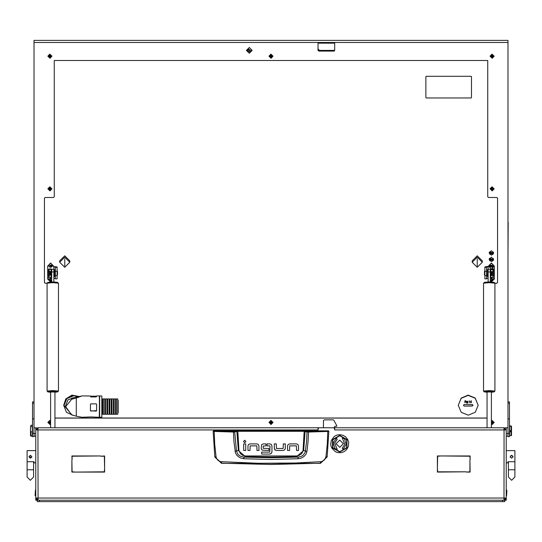 <?xml version="1.0" encoding="UTF-8"?>
<svg xmlns="http://www.w3.org/2000/svg" width="542" height="542" viewBox="0 0 542 542"><rect width="100%" height="100%" fill="white"/><g stroke="black" fill="none" stroke-linecap="round" stroke-linejoin="round"><path stroke-width="0.81" d="M47.113 391.087L47.743 391.873L50.101 392.184L47.838 391.805L52.791 391.358L57.75 391.805L54.966 392.212L57.608 391.941L58.475 391.087L52.791 390.572L47.113 391.087L47.113 283.181L52.791 282.667L58.475 283.181L57.12 282.233L52.791 282.009L47.974 282.321L47.113 283.181L45.196 283.209L47.113 283.27M483.525 283.181L484.88 282.233L489.209 282.009L494.026 282.321L494.887 283.181L489.209 282.667L483.525 283.181L483.525 391.087L484.155 391.873L487.034 392.212L484.25 391.805L489.209 391.358L494.162 391.805L491.377 392.205L494.026 391.941L494.887 391.087L489.209 390.572L483.525 391.087M37.235 500.049L37.235 501.621L504.765 501.621L504.765 500.049M503.918 500.171L504.046 498.003L506.214 498.003L506.214 500.171L35.786 500.171L35.786 499.453L36.341 499.453M334.326 427.801L334.692 427.801L334.692 429.969L334.475 428.526L333.75 427.801L318.981 427.801L318.262 428.526L318.046 429.969L318.046 427.801L318.764 427.834M37.954 427.801L35.786 429.969L37.954 429.969L38.082 427.801L37.954 429.25L37.235 429.969M38.001 498.728L37.954 498.003L35.786 498.003L35.786 499.453M504.765 498.003L504.046 498.728L504.046 500.171L506.214 498.003L506.214 429.969L503.918 427.801L504.046 429.969L506.214 429.969L506.214 427.801L508.023 427.801M506.58 490.043L506.939 490.402L506.58 495.828L506.58 490.043L506.214 490.043M35.42 495.828L35.061 495.469L35.42 490.043L35.42 495.828L35.786 495.828M35.786 462.902L33.977 462.902L33.977 461.723L27.1 461.723L27.1 450.598L35.786 450.598M506.214 450.598L514.9 450.598L514.9 461.723L508.023 461.723L508.023 462.902L506.214 462.902M32.527 401.886L33.977 401.9L32.527 401.886L32.527 436.635L33.977 436.635L33.977 42.466L318.046 42.466L318.046 50.399L318.764 51.117L333.967 51.056L318.764 51.117M33.977 42.466L33.977 40.379L508.023 40.379L508.023 436.635L509.473 436.622L508.023 436.635M509.473 401.9L508.023 401.886L509.473 401.886L509.473 436.635M511.14 430.592L511.14 426.242L511.499 426.175L511.499 430.558L510.415 430.592L510.415 431.744L511.499 431.71L511.499 435.544L511.14 435.619L511.14 431.744M511.14 426.242L509.69 426.242L509.69 435.619L511.14 435.619M506.214 430.043L506.214 433.593L508.023 433.593M30.86 436.019L30.501 435.673L31.585 436.019M30.86 436.12L32.31 436.12L32.31 431.872L30.86 431.872L30.86 435.673L31.585 435.673M30.86 426.703L32.31 426.703L32.31 425.267L30.86 425.267L30.501 427.489L30.86 425.267M30.86 435.673L30.501 435.321L30.501 431.08L30.86 431.872M57.134 275.566L57.134 278.866L55.325 278.866L55.325 275.566L57.134 275.566L57.134 271.244L55.325 271.244L55.325 266.908L53.882 266.779L50.623 263.175L47.73 266.061L47.73 279.042L50.623 281.921L51.707 281.711M55.325 267.321L57.134 267.321L57.134 271.244M54.6 276.332L54.6 269.841M54.6 269.828L54.81 276.705L55.325 276.705M49.905 275.14L49.39 274.841L49.39 271.474M50.115 271.522L50.115 275.133M57.134 271.278L57.499 271.278L57.499 274.896L57.134 274.896M51.707 275.35L51.707 270.824M51.172 271.183L51.172 277.247L49.146 277.247L49.146 275.167L50.88 275.146L51.172 268.852L50.88 269.299L48.963 268.934L48.421 269.611L48.421 276.156L49.146 276.887M484.866 275.566L486.675 275.566L486.675 278.852L484.866 278.866L484.866 266.908L488.484 266.264M488.484 266.061L491.377 263.019L494.27 266.061L491.377 263.175L488.118 266.779L486.675 266.908L486.675 271.244L484.866 271.244M486.675 278.866L484.866 278.866M487.19 269.469L487.19 276.705L487.19 269.469L486.675 269.469M492.61 271.766L492.61 274.841L491.885 275.261L491.885 271.833M484.866 274.896L484.501 274.896L484.501 271.278L484.866 271.278M490.293 270.824L490.293 275.35M491.953 275.221L490.828 275.383L490.828 268.547L491.12 269.557L492.563 269.557L491.127 268.866L493.024 268.724M491.12 271.915L491.12 275.383L492.563 275.383L491.75 275.261M90.426 395.972L82.011 395.931L76.314 398.024L76.314 416.168L82.011 417.286L90.792 416.933L99.294 417.286L99.471 395.931L96.578 395.931L96.219 396.92L90.792 396.92L90.426 395.972M101.828 395.972L99.653 395.931L99.653 417.286L101.828 417.286L101.828 395.972M90.426 410.741L90.426 404.251L90.792 403.885L96.219 403.885L96.578 404.251L96.578 410.741L96.219 411.093L90.426 410.741M118.129 400.375L118.129 412.848M109.802 414.284L109.802 398.898L111.252 398.898L111.252 414.284M102.567 414.284L102.567 398.898L101.828 398.898M103.292 414.284L103.292 398.898L104.735 398.898L104.735 414.284M105.46 414.284L105.46 398.898L106.91 398.898L106.91 414.284M107.634 414.284L107.634 398.898L109.078 398.898L109.078 414.284M111.97 414.284L111.97 398.898L113.42 398.898L113.42 414.284M114.145 414.284L114.145 398.898L115.595 398.898L115.595 414.284M116.313 414.284L116.313 398.898L117.763 398.898L117.763 414.284M508.172 222.342L508.023 254.144M57.134 267.321L57.134 266.908L53.882 266.623L53.882 282.023M53.882 271.942L51.707 271.942L51.707 269.306L53.882 269.32L51.707 269.306M490.293 269.306L488.118 269.32L490.293 269.306L490.293 271.942L488.118 271.942L488.118 266.623M27.1 461.723L27.1 477.014L27.1 469.778L33.611 469.778L33.611 477.014L30.359 480.273L33.611 477.014M514.9 461.723L514.9 477.014L514.9 469.778L508.389 469.778L508.389 477.014L511.641 480.273L508.389 477.014M216.034 456.764L214.849 457.035L221.57 463.369L320.43 463.369L327.165 456.926L325.966 456.764L324.509 459.914L321.528 461.682L295.83 462.997L258.581 463.295L220.479 461.682L217.85 460.273L216.637 458.674L216.034 456.764L214.727 443.979L214.225 431.459L233.467 432.021L233.914 441.622L235.404 452.848L236.962 455.51L240.038 457.814L243.771 458.742L271 459.494L298.229 458.742L301.244 458.112L303.927 456.588L305.945 454.25L306.975 451.344L308.086 441.622L308.513 431.784L304.17 430.965L237.83 430.965L233.859 431.662L213.467 430.809L213.108 431.317L214.225 431.459L214.307 431.1M233.527 431.662L233.907 432.021L237.83 431.324L304.17 431.324L307.036 431.94L306.596 441.486L305.221 452.333L302.951 455.402L300.654 456.635L298.053 457.109L271 457.787L243.947 457.109L240.736 456.398L238.101 454.528L236.468 451.093L234.652 431.588M306.975 451.344L303.039 450.497L302.321 452.706L301.237 454.067L298.744 455.551L296.447 455.964L296.474 456.676L271 457.096L245.526 456.676L238.338 450.565L235.025 451.344M296.447 455.964L245.553 455.964L242.714 455.341L240.363 453.654L238.961 450.497L238.338 450.565L236.888 431.039M221.57 463.369L221.461 461.831M320.43 463.369L320.539 461.831M307.348 431.588L307.036 431.94L308.534 432.021L327.774 431.459L327.273 443.979L325.966 456.764M305.112 431.039L303.662 450.565L296.474 456.676L298.053 457.109L298.229 458.742M245.553 455.964L245.526 456.676L243.947 457.109L243.771 458.742M213.467 430.809L328.533 430.809L327.774 431.459L328.892 431.317L327.165 456.926L320.451 463.2L271 464.514L221.549 463.2L214.835 456.926L213.108 431.317L213.467 430.958M339.753 452.048L346.961 447.882L346.961 439.562L339.753 435.402L332.544 439.562L332.544 447.882L339.753 452.048M338.052 452.611L341.453 452.611L344.278 451.561L346.745 449.467L348.33 446.608L348.702 442.374L347.7 439.393L345.572 436.791L342.72 435.172M342.93 435.287L339.976 434.677L338.093 434.86M336.663 435.226L335.119 435.958M335.247 435.876L333.926 436.805M334.035 436.757L331.331 440.422L330.742 443.817M330.708 443.702L330.85 445.314M331.995 448.315L335.247 451.567M339.753 451.682L346.65 447.706L346.65 439.745L339.753 435.761L332.863 439.745L332.863 447.706L339.753 451.682M245.96 441.506L244.706 440.253L243.46 441.506L244.706 442.753L245.96 441.506M328.533 430.958L328.892 431.317L328.533 430.809M31.775 456.466L30.359 455.3L28.909 456.75L30.359 458.2L31.775 457.035M513.064 456.466L511.641 458.2L510.198 456.75L511.641 455.3L513.064 457.035M339.753 440.104L336.135 443.722L339.753 447.34L343.371 443.722L339.753 440.104M336.501 438.078L333.283 442.983L335.064 448.749L337.185 449.237L334.719 443.153L337.219 439.338L336.501 438.078M343.011 449.365L346.23 444.46L344.441 438.695L342.327 438.207L344.787 444.298L342.287 448.112L343.011 449.365M49.017 268.934L50.575 268.995L49.146 269.299L49.146 271.386L50.88 271.481M491.12 271.772L492.854 271.63L492.854 269.557L490.828 269.557M78.719 396.514L71.747 395.436L65.765 399.156L63.651 405.328L66.463 412.306L73.339 415.409M79.071 396.439L71.951 395.125L65.765 398.878L63.651 405.328M74.539 397.462L68.021 399.8L65.636 405.538L65.636 406.608L71.673 414.928L76.314 416.168M77.994 396.669L73.78 395.721L66.869 398.573L64.01 405.457L71.991 415.023M78.17 396.636L73.78 395.592L66.869 398.445L64.01 405.457M468.308 415.192L475.287 412.259L478.173 405.281L475.226 398.234L468.132 395.362L461.154 398.295L458.268 405.281L461.215 412.32L468.308 415.192M478.173 405.281L475.226 398.011L468.132 395.138L461.154 398.072L458.268 405.281M238.961 450.497L237.83 430.965M57.75 282.457L52.791 282.016L47.838 282.457M494.162 282.457L489.209 282.016L484.25 282.457M504.765 427.923L506.214 427.801M37.235 427.923L33.977 427.801M35.786 427.801L35.786 498.003L37.954 500.171L37.954 498.728L37.235 498.003M318.046 427.801L38.082 427.801M334.326 428.092L334.692 426.351L336.501 426.351L336.86 425.816L333.811 420.206L333.181 419.84L324.197 419.84L323.472 420.565L323.472 427.801L318.764 427.801M503.918 427.801L334.692 427.801M469.921 459.934L470.138 472.055L466.411 472.055L469.921 471.838L469.921 459.934M75.805 472.055L104.362 471.838L104.579 468.329L104.579 472.055L75.805 472.055M100.846 456.208L104.579 455.991L104.579 468.112L104.362 456.208L100.846 456.208M72.079 459.718L71.862 455.991L100.629 455.991L72.079 456.208L72.079 459.718M441.154 455.991L437.638 456.208L437.421 468.112L437.421 455.991L441.154 455.991M466.195 471.838L437.421 472.055L437.421 468.329L437.638 471.838L466.195 471.838M470.138 459.718L469.921 456.208L441.371 455.991L470.138 455.991L470.138 459.718M71.862 459.934L72.079 471.838L75.589 472.055L71.862 472.055L71.862 459.934M334.692 429.969L504.046 429.969L503.999 498.728M318.046 429.969L37.954 429.969L38.082 500.171M504.046 427.801L503.999 429.25M504.765 429.969L504.046 429.25M250.153 443.871L248.507 444.528L250.153 443.871L256.935 443.871L258.317 444.406L258.974 446.046L258.317 444.406M274.306 448.302L274.306 443.864L276.298 443.864L276.447 448.485L283.127 448.485L283.303 443.864L285.295 443.864L285.295 448.471L284.774 449.819L283.127 450.47L276.508 450.47L274.963 449.935L274.306 448.302L275.322 450.199M289.706 443.884L288.066 444.542L289.706 443.884L296.488 443.884L297.87 444.42L298.527 446.059L297.87 444.42M261.203 448.241L261.847 449.894L261.203 448.241L261.691 444.515L263.297 443.864L266.081 443.864L266.081 445.863L263.195 446.039L263.195 448.288L268.873 448.471L268.873 450.463L262.165 450.145M271.346 444.426L271.942 445.931L271.346 444.426L269.95 443.864L267.165 443.864L267.165 445.863L269.936 445.951M270.295 454.027L261.684 454.067L261.684 452.075L269.808 452.075L269.957 446.046M269.875 454.067L271.637 453.119M258.974 446.046L258.974 450.477L256.983 450.477L256.833 445.863L250.153 445.863L249.977 450.477L247.985 450.477L247.985 445.876L248.507 444.528M245.702 443.884L245.702 450.477L243.717 450.477L243.717 443.884L245.702 443.884M283.127 450.47L284.774 449.819M298.527 446.059L298.527 450.49L296.535 450.49L296.386 445.876L289.706 445.876L289.53 450.49L287.545 450.49L287.545 445.89L288.066 444.542M263.297 443.864L261.691 444.515M271.942 445.931L271.942 451.96L271.359 453.478M31.693 457.306L28.909 456.75M27.1 477.014L30.359 480.273L27.1 477.014M510.442 455.944L512.197 455.416M510.307 457.306L510.198 456.75M514.9 477.014L511.641 480.273L514.9 477.014M330.81 445.07L331.182 446.608M331.812 448.051L331.318 446.899M335.349 451.622L336.453 452.143M338.052 434.84L336.873 435.145M345.742 436.94L345.471 436.71M336.765 452.224L337.964 452.59M489.23 259.638L489.175 259.272M491.377 261.61L489.169 259.415L491.377 257.213L493.586 259.415L491.377 261.61M489.23 253.148L489.175 252.782M491.377 255.126L489.169 252.924L491.377 250.729L493.586 252.924L491.377 255.126M59.667 260.858L64.735 255.81L69.803 260.858L69.803 262.247L64.735 257.199L59.667 262.247L64.735 267.294L69.803 262.247L64.735 267.301L59.667 262.247L59.667 260.858M472.197 260.858L477.265 255.81L482.333 260.858L482.333 262.247L477.265 257.199L472.197 262.247L477.265 267.294L482.333 262.247L477.265 267.301L472.197 262.247L472.197 260.858M318.046 48.976L319.489 50.42L319.489 51.056L334.265 51.056M319.489 51.056L318.046 49.613M319.489 50.42L334.685 50.42L333.967 51.117M493.579 252.782L493.525 253.148M493.579 259.272L493.525 259.638M490.469 252.091L490.185 252.863L492.285 253.636L492.57 252.863L490.469 252.091M492.563 252.708L492.285 253.317L490.192 252.708M489.338 252.077L489.663 254.157L491.601 254.984L493.328 253.785L493.403 252.05M490.469 258.575L490.185 259.354L492.285 260.126L492.57 259.354L490.469 258.575M492.563 259.191L492.285 259.808L490.192 259.191M489.216 258.974L489.663 260.648L491.601 261.468L493.328 260.275L493.403 258.541M489.351 258.541L489.23 258.995M249.286 47.513L246.393 50.399L249.286 53.279L252.186 50.399L249.286 47.513M252.186 50.365L249.286 53.218L246.393 50.365M318.188 42.466L318.188 43.184L334.543 43.184L334.543 42.466L318.046 42.466M508.023 42.466L334.543 42.466M508.023 436.114L506.214 436.114M35.786 436.114L33.977 436.114M334.692 42.466L334.692 50.399M494.887 283.27L496.804 283.27L497.529 282.551L497.529 198.196L496.804 197.471L488.484 197.471L487.759 196.753L487.759 60.487L54.241 60.487L54.241 196.753L53.516 197.471L45.196 197.471L44.471 198.196L44.471 282.551L45.196 283.27M487.034 418.092L54.966 418.092M44.471 282.484L45.196 283.209M54.966 418.024L487.034 418.024M496.804 283.27L494.887 283.209L494.887 391.087M496.804 283.209L497.529 282.484M318.046 50.331L318.764 51.056M333.967 51.056L334.692 50.331M509.69 426.242L509.69 425.775L511.499 426.175M510.415 430.802L511.499 430.829L511.499 431.71M30.501 435.321L30.501 435.673M32.31 426.703L32.31 431.872M30.501 427.489L30.501 431.08M47.73 266.061L50.623 263.019L53.516 266.061M53.516 266.264L53.882 266.623M53.882 278.317L55.325 278.446M55.325 271.244L55.325 275.566M51.172 272.26L51.172 274.286M50.86 273.31L50.46 275.14M49.146 269.299L51.172 269.299M52.032 266.156L51.429 266.901L52.032 266.203L51.476 265.194M51.429 265.499L50.298 265.052L49.214 266.203L50.298 267.348L51.429 266.901M49.769 267.111L51.476 267.111M49.214 266.156L49.81 266.854M52.052 266.203L49.186 266.203L52.052 266.203M53.373 266.088L47.872 266.088M51.707 278.866L51.476 278.175M51.429 278.473L50.298 278.032L49.214 279.177L50.298 280.322L51.476 280.133L51.707 279.489M51.429 279.882L51.707 279.394M49.769 280.085L51.476 280.085M49.214 279.13L49.81 279.835M51.707 280.112L49.186 279.177L51.707 278.249M51.707 281.583L47.872 279.062L48.943 276.874L47.872 279.062M51.172 276.379L51.707 276.549M51.707 276.522L51.172 276.352M490.293 281.711L491.377 281.921L494.27 279.042L494.27 266.061M486.675 278.446L488.118 278.317M486.675 275.566L486.675 271.244M492.854 276.637L493.579 275.878L493.579 269.374L493.105 268.73L491.425 268.866L492.854 269.557M492.854 275.383L492.854 277.457L490.828 277.457L490.828 275.383L492.041 275.255M490.828 274.516L490.828 272.504M491.14 272.497L491.208 271.793M490.293 279.394L490.524 280.133L491.702 280.322L492.786 279.177L491.702 278.032L490.524 278.222L490.293 278.866M490.293 278.249L492.813 279.177L490.293 280.112M490.293 276.549L490.828 276.379M492.854 276.752L494.128 279.062L492.854 276.725M490.828 276.352L490.293 276.522M494.128 279.062L490.293 281.583M490.524 280.085L492.231 280.085M492.19 279.835L492.786 279.13M490.293 279.489L490.571 279.882M489.968 266.156L490.524 267.159L492.238 267.159L492.786 266.203L492.238 265.241L490.524 265.241L489.968 266.203L490.571 266.901M489.948 266.203L492.813 266.203L489.948 266.203M488.627 266.088L494.128 266.061L488.627 266.061L490.828 268.771M494.128 266.088L491.926 268.771M490.524 267.111L492.231 267.111M492.19 266.854L492.786 266.156M248.297 49.207L251.095 50.711L250.275 52.222L247.477 50.711L248.297 49.207M247.477 50.711L248.297 48.827L251.095 50.711M99.294 417.245L99.471 415.077M76.314 398.024L71.673 399.258L71.673 398.146L82.011 395.931M90.426 396.195L96.578 396.195M71.673 399.258L65.636 406.608M99.471 395.972L99.294 398.174M90.426 410.66L90.792 411.019L96.578 410.66M467.102 401.27L467.827 401.29L467.793 402.828L467.136 403.228L466.418 402.794L467.116 403.058L467.665 402.421L467.109 402.692L466.384 401.995L467.102 401.27M464.243 406.107L472.204 406.039L472.997 405.24L472.19 404.447L464.23 404.522L463.444 405.314L464.243 406.107L472.204 405.911L472.99 405.179M470.415 402.13L471.188 400.701L470.822 401.575L471.594 402.117L470.998 402.706L470.415 402.13M469.419 400.958L469.433 402.672L469.142 400.931M465.09 402.706L464.901 400.802L465.713 400.823L466.086 401.304L465.083 401.825L465.09 402.706M464.243 405.978L463.444 405.247M471.303 400.789L470.822 401.575M471.594 402.103L470.998 402.706M470.998 402.672L470.415 402.11M471.418 402.13L470.984 401.724L470.585 402.137L471.005 402.51L471.418 402.13L470.984 401.751L470.585 402.137M469.433 402.638L469.419 400.924M467.841 402.408L467.793 402.828M467.793 402.794L467.136 403.228L466.432 402.794M467.665 402.388L467.109 402.692M467.109 402.659L466.384 401.974M467.665 401.981L467.116 401.412L466.56 402.001L467.116 402.523L467.665 401.981L467.116 401.446L466.56 402.001M464.921 402.679L464.901 400.802M466.086 401.297L465.707 401.791M465.707 401.757L465.083 401.825M465.91 401.304L465.077 400.965L465.083 401.636L465.91 401.304L465.077 400.999M270.472 55.711L270.079 55.901L270.336 56.91L271.041 57.276L271.921 56.639L271.589 55.65L270.472 55.711M270.112 56.646L271.041 57.181L271.915 56.592M270.959 55.209L271.041 57.33L270.959 55.209M270.919 54.125L273.06 56.178L271.081 58.231L268.94 56.178L270.919 54.125M273.06 56.178L270.919 54.112L268.94 56.165M270.085 55.853L270.282 56.26M271.718 56.178L271.888 55.799M270.472 421.961L270.079 422.15L270.336 423.16L271.041 423.532L271.921 422.889L271.589 421.9L270.472 421.961M270.112 422.896L271.041 423.438L271.915 422.841M270.959 421.459L271.041 423.58L270.959 421.459M270.919 420.382L273.06 422.435L271.081 424.488L268.94 422.435L270.919 420.382M273.06 422.435L270.919 420.362L268.94 422.414M270.085 422.103L270.282 422.516M271.718 422.435L271.888 422.049M49.369 188.372L48.976 188.555L49.234 189.565L49.939 189.937L50.819 189.293L50.487 188.304L49.369 188.372M49.01 189.3L49.939 189.842L50.812 189.246M49.857 187.871L49.939 189.985L49.857 187.871M49.817 186.787L51.957 188.84L49.979 190.892L47.838 188.84L49.817 186.787M51.957 188.84L49.817 186.766L47.838 188.84M48.983 188.508L49.18 188.921M50.616 188.84L50.785 188.453M491.574 188.372L491.181 188.555L491.438 189.565L492.143 189.937L493.024 189.293L492.692 188.304L491.574 188.372M491.215 189.3L492.143 189.842L493.017 189.246M492.061 187.871L492.143 189.985L492.061 187.871M492.021 186.787L494.162 188.84L492.183 190.892L490.043 188.84L492.021 186.787M494.162 188.84L492.021 186.766L490.043 188.84M491.188 188.508L491.384 188.921M492.82 188.84L492.99 188.453M49.369 55.711L48.976 55.901L49.234 56.91L49.939 57.276L50.819 56.639L50.487 55.65L49.369 55.711M49.01 56.646L49.939 57.181L50.812 56.592M49.857 55.209L49.939 57.33L49.857 55.209M49.817 54.125L51.957 56.178L49.979 58.231L47.838 56.178L49.817 54.125M51.957 56.178L49.817 54.112L47.838 56.165M48.983 55.853L49.18 56.26M50.616 56.178L50.785 55.799M491.574 55.711L491.181 55.901L491.438 56.91L492.143 57.276L493.024 56.639L492.692 55.65L491.574 55.711M491.215 56.646L492.143 57.181L493.017 56.592M492.061 55.209L492.143 57.33L492.061 55.209M492.021 54.125L494.162 56.178L492.183 58.231L490.043 56.178L492.021 54.125M494.162 56.178L492.021 54.112L490.043 56.165M491.188 55.853L491.384 56.26M492.82 56.178L492.99 55.799M491.377 423.153L492.143 423.532L493.024 422.889L492.692 421.9L491.377 421.94M491.377 423.058L492.143 423.438L493.017 422.841M491.377 421.744L492.061 421.459L492.143 423.58L491.377 423.295M491.377 420.511L492.021 420.382L494.162 422.435L492.183 424.488L491.377 424.359M494.162 422.435L492.021 420.362L491.377 420.49M492.82 422.435L492.99 422.049M50.623 421.886L48.976 422.15L49.234 423.16L49.939 423.532L50.623 423.106M49.01 422.896L49.939 423.438L50.535 422.997M50.623 423.295L49.939 423.58L49.857 421.459L50.623 421.744M50.623 424.359L49.979 424.488L47.838 422.435L49.817 420.382L50.623 420.511M50.623 420.49L49.817 420.362L47.838 422.414M48.983 422.103L49.18 422.516M426.242 97.933L425.883 97.567L425.883 76.659L426.242 76.3L471.113 76.3L471.479 76.659L471.479 97.567L471.113 97.933L426.242 97.933M425.883 76.646L426.242 76.286L471.113 76.286L471.479 76.646M54.966 391.981L50.623 391.981M58.475 283.181L58.475 391.087M51.707 271.942L51.707 282.023M54.966 427.801L54.966 391.636M50.623 427.801L50.623 391.636M491.377 391.981L487.034 391.981M488.118 271.942L488.118 282.023M490.293 271.942L490.293 282.023M487.034 427.801L487.034 391.636M491.377 427.801L491.377 391.636M41.761 427.801L50.623 427.787M54.966 427.787L323.472 427.787M334.326 427.787L487.034 427.787M491.377 427.787L500.239 427.801M504.046 498.003L37.954 498.003M505.659 499.453L506.214 499.453M327.693 431.1L308.473 431.662M303.039 450.497L304.17 430.965M492.753 254.035L490.002 251.691L492.753 254.035M492.753 260.526L490.002 258.182L492.753 260.526M32.527 433.336L33.977 433.336M32.527 418.912L33.977 418.912M32.527 403.228L33.977 403.228M509.473 403.228L508.023 403.228M509.473 418.912L508.023 418.912M509.473 433.336L508.023 433.336M484.866 267.321L486.675 267.321M491.14 269.577L491.14 268.879M248.46 49.491L250.119 52.025L248.46 49.491M249.909 51.727L248.663 49.823L249.909 51.727M96.219 396.92L96.219 396.29M90.792 396.92L90.792 396.29M64.735 258.771L64.735 265.98L64.735 258.771M477.265 258.771L477.265 265.98L477.265 258.771M502.597 501.621L502.597 500.171M39.403 501.621L39.403 500.171M506.58 495.828L506.214 495.828M35.42 490.043L35.786 490.043M33.611 469.778L33.611 461.723L33.611 469.778M508.389 469.778L508.389 461.723M489.209 252.829L493.03 254.239L493.552 252.829M489.209 259.32L493.03 260.729L493.552 259.32M32.527 436.635L33.977 436.635M35.786 433.593L33.977 433.593M55.325 278.866L57.134 278.866M55.325 269.469L54.81 269.469M54.6 276.345L54.81 276.705M53.882 270.824L54.6 270.824M53.882 275.35L54.6 275.35M486.675 276.705L487.19 276.705M488.118 275.35L487.4 275.35M488.118 270.824L487.4 270.824M491.127 268.866L491.127 269.57M99.653 415.077L99.294 415.077M118.129 400.348L117.763 400.348M116.313 400.348L115.595 400.348M114.145 400.348L113.42 400.348M111.97 400.348L111.252 400.348M109.802 400.348L109.078 400.348M107.634 400.348L106.91 400.348M105.46 400.348L104.735 400.348M103.292 400.348L102.567 400.348M116.313 414.318L117.763 414.318M114.145 414.318L115.595 414.318M111.97 414.318L113.42 414.318M107.634 414.318L109.078 414.318M105.46 414.318L106.91 414.318M103.292 414.318L104.735 414.318M101.828 414.318L102.567 414.318M109.802 414.318L111.252 414.318M103.292 412.868L102.567 412.868M105.46 412.868L104.735 412.868M107.634 412.868L106.91 412.868M109.802 412.868L109.078 412.868M111.97 412.868L111.252 412.868M114.145 412.868L113.42 412.868M116.313 412.868L115.595 412.868M118.129 412.868L117.763 412.868"/></g></svg>
